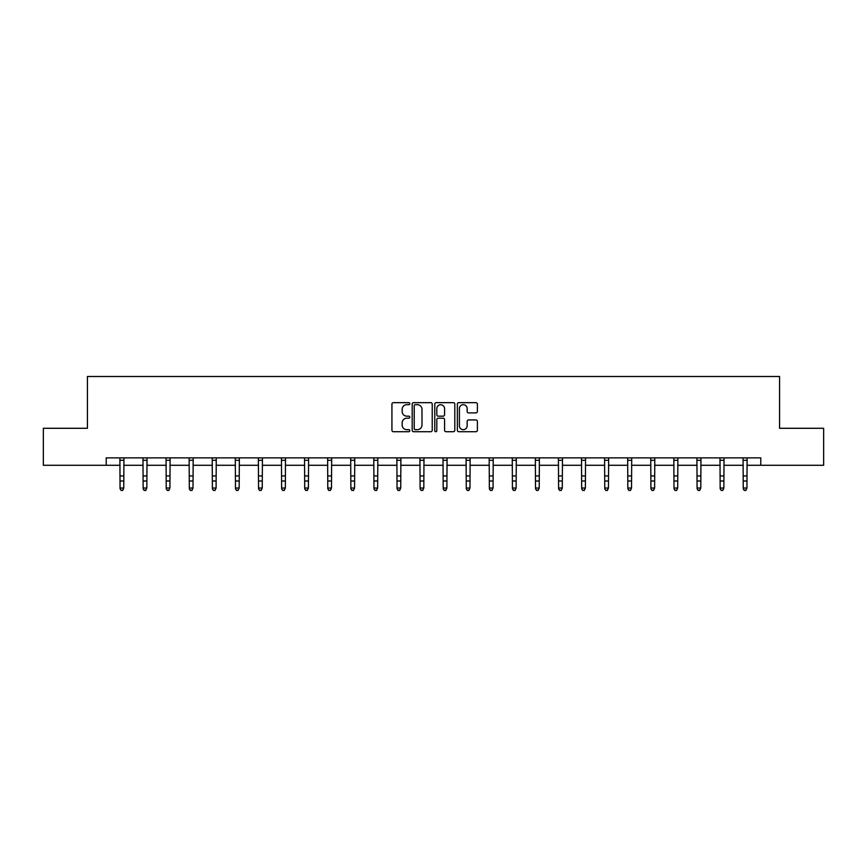 <?xml version="1.0" encoding="UTF-8"?>
<svg xmlns="http://www.w3.org/2000/svg" width="867" height="867" viewBox="0 0 867 867"><rect width="100%" height="100%" fill="white"/><g stroke="black" fill="none" stroke-linecap="round" stroke-linejoin="round"><path stroke-width="1.3" d="M409.831 403.675A1.019 1.019 0 0 0 408.812 402.667L393.38 402.667A1.452 1.452 0 0 0 391.927 404.12L391.927 430.26A1.452 1.452 0 0 0 393.38 431.712L408.812 431.712A1.019 1.019 0 0 0 409.831 430.693A1.019 1.019 0 0 0 408.812 429.674L406.818 429.674A4.649 4.649 0 0 1 402.169 425.025L402.169 422.847A4.649 4.649 0 0 1 406.818 418.197L408.812 418.197A1.019 1.019 0 0 0 409.831 417.19A1.019 1.019 0 0 0 408.812 416.171L406.818 416.171A4.649 4.649 0 0 1 402.169 411.522L402.169 409.343A4.649 4.649 0 0 1 406.818 404.694L408.812 404.694A1.019 1.019 0 0 0 409.831 403.675M475.94 412.898A1.452 1.452 0 0 0 477.392 411.446L477.392 404.12A1.452 1.452 0 0 0 475.94 402.667L458.806 402.667A1.452 1.452 0 0 0 457.353 404.12L457.353 430.26A1.452 1.452 0 0 0 458.806 431.712L475.94 431.712A1.452 1.452 0 0 0 477.392 430.26L477.392 421.395A1.452 1.452 0 0 0 475.94 419.942L468.613 419.942A1.452 1.452 0 0 0 467.161 421.395L467.161 425.795A3.88 3.88 0 0 1 463.271 429.674A3.88 3.88 0 0 1 459.391 425.795L459.391 408.585A3.88 3.88 0 0 1 463.271 404.694A3.88 3.88 0 0 1 467.161 408.585L467.161 411.446A1.452 1.452 0 0 0 468.613 412.898L475.94 412.898M106.229 465.276L43.35 465.276L43.35 428.287L87.437 428.287L87.437 376.495L779.563 376.495L779.563 428.287L823.65 428.287L823.65 465.276L760.771 465.276L760.771 457.874L106.229 457.874L106.229 465.276L120.058 465.276M432.232 404.12A1.452 1.452 0 0 0 430.78 402.667L413.646 402.667A1.452 1.452 0 0 0 412.193 404.12L412.193 430.26A1.452 1.452 0 0 0 413.646 431.712L430.78 431.712A1.452 1.452 0 0 0 432.232 430.26L432.232 404.12M436.22 402.667L453.354 402.667A1.452 1.452 0 0 1 454.807 404.12L454.807 430.26A1.452 1.452 0 0 1 453.354 431.712L446.028 431.712A1.452 1.452 0 0 1 444.576 430.26L444.576 419.65A1.452 1.452 0 0 0 443.124 418.197L438.258 418.197A1.452 1.452 0 0 0 436.805 419.65L436.805 430.693A1.019 1.019 0 0 1 435.787 431.712A1.019 1.019 0 0 1 434.768 430.693L434.768 404.12A1.452 1.452 0 0 1 436.22 402.667M123.764 465.276L143.142 465.276M146.837 465.276L166.226 465.276M169.921 465.276L189.309 465.276M193.005 465.276L212.382 465.276M216.089 465.276L235.466 465.276M239.162 465.276L258.55 465.276M262.246 465.276L281.623 465.276M285.33 465.276L304.707 465.276M308.403 465.276L327.791 465.276M331.487 465.276L350.864 465.276M354.57 465.276L373.948 465.276M377.644 465.276L397.032 465.276M400.727 465.276L420.116 465.276M423.811 465.276L443.189 465.276M446.884 465.276L466.273 465.276M469.968 465.276L489.356 465.276M493.052 465.276L512.43 465.276M516.136 465.276L535.513 465.276M539.209 465.276L558.597 465.276M562.293 465.276L581.67 465.276M585.377 465.276L604.754 465.276M608.45 465.276L627.838 465.276M631.534 465.276L650.911 465.276M654.618 465.276L673.995 465.276M677.691 465.276L697.079 465.276M700.774 465.276L720.163 465.276M723.858 465.276L743.236 465.276M746.942 465.276L760.771 465.276M415.239 404.694A1.019 1.019 0 0 0 414.22 405.713L414.22 428.656A1.019 1.019 0 0 0 415.239 429.674L417.341 429.674A4.649 4.649 0 0 0 421.991 425.025L421.991 409.343A4.649 4.649 0 0 0 417.341 404.694L415.239 404.694M444.576 408.65A3.88 3.88 0 0 0 440.685 404.77A3.88 3.88 0 0 0 436.805 408.65L436.805 414.719A1.452 1.452 0 0 0 438.258 416.171L443.124 416.171A1.452 1.452 0 0 0 444.576 414.719L444.576 408.65M122.648 490.169L123.764 488.045L123.948 457.874L119.884 457.906L120.058 488.045L123.764 488.045L122.648 490.505L121.174 490.169L122.648 490.505M121.174 490.505L120.058 488.869L121.174 490.169M145.732 490.169L146.837 488.045L147.032 457.874L142.968 457.906L143.142 488.045L146.837 488.045L145.732 490.505L144.258 490.169L145.732 490.505M144.258 490.505L143.142 488.869L144.258 490.169M168.816 490.169L169.921 488.045L170.105 457.874L166.052 457.906L166.226 488.045L169.921 488.045L168.816 490.505L167.331 490.169L168.816 490.505M167.331 490.505L166.226 488.869L167.331 490.169M191.889 490.169L193.005 488.045L193.189 457.874L189.125 457.906L189.309 488.045L193.005 488.045L191.889 490.505L190.415 490.169L191.889 490.505M190.415 490.505L189.309 488.869L190.415 490.169M214.973 490.169L216.089 488.045L216.273 457.874L212.209 457.906L212.382 488.045L216.089 488.045L214.973 490.505L213.499 490.169L214.973 490.505M213.499 490.505L212.382 488.869L213.499 490.169M238.057 490.169L239.162 488.045L239.357 457.874L235.293 457.906L235.466 488.045L239.162 488.045L238.057 490.505L236.572 490.169L238.057 490.505M236.572 490.505L235.466 488.869L236.572 490.169M261.14 490.169L262.246 488.045L262.43 457.874L258.366 457.906L258.55 488.045L262.246 488.045L261.14 490.505L259.656 490.169L261.14 490.505M259.656 490.505L258.55 488.869L259.656 490.169M284.213 490.169L285.33 488.045L285.514 457.874L281.45 457.906L281.623 488.045L285.33 488.045L284.213 490.505L282.74 490.169L284.213 490.505M282.74 490.505L281.623 488.869L282.74 490.169M307.297 490.169L308.403 488.045L308.598 457.874L304.534 457.906L304.707 488.045L308.403 488.045L307.297 490.505L305.813 490.169L307.297 490.505M305.813 490.505L304.707 488.869L305.813 490.169M330.381 490.169L331.487 488.045L331.671 457.874L327.618 457.906L327.791 488.045L331.487 488.045L330.381 490.505L328.896 490.169L330.381 490.505M328.896 490.505L327.791 488.869L328.896 490.169M353.454 490.169L354.57 488.045L354.755 457.874L350.691 457.906L350.864 488.045L354.57 488.045L353.454 490.505L351.98 490.169L353.454 490.505M351.98 490.505L350.864 488.869L351.98 490.169M376.538 490.169L377.644 488.045L377.839 457.874L373.775 457.906L373.948 488.045L377.644 488.045L376.538 490.505L375.064 490.169L376.538 490.505M375.064 490.505L373.948 488.869L375.064 490.169M399.622 490.169L400.727 488.045L400.901 457.906L396.858 457.906L397.032 488.045L400.727 488.045L399.622 490.505L398.137 490.169L399.622 490.505M398.137 490.505L397.032 488.869L398.137 490.169M419.921 457.874L420.116 488.045L423.811 488.045L422.695 490.505L421.221 490.169L422.695 490.505M422.695 490.169L423.811 488.045L423.996 457.874M421.221 490.505L420.116 488.869L421.221 490.169M443.004 457.874L443.189 488.045L446.884 488.045L445.779 490.505L444.305 490.169L445.779 490.505M445.779 490.169L446.884 488.045L447.079 457.874M444.305 490.505L443.189 488.869L444.305 490.169M466.088 457.874L466.273 488.045L469.968 488.045L468.863 490.505L467.378 490.169L468.863 490.505M468.863 490.169L469.968 488.045L470.152 457.874L466.099 457.906M467.378 490.505L466.273 488.869L467.378 490.169M491.936 490.169L493.052 488.045L493.236 457.874L489.172 457.906L489.356 488.045L493.052 488.045L491.936 490.505L490.462 490.169L491.936 490.505M490.462 490.505L489.356 488.869L490.462 490.169M515.02 490.169L516.136 488.045L516.32 457.874L512.256 457.906L512.43 488.045L516.136 488.045L515.02 490.505L513.546 490.169L515.02 490.505M513.546 490.505L512.43 488.869L513.546 490.169M538.104 490.169L539.209 488.045L539.404 457.874L535.34 457.906L535.513 488.045L539.209 488.045L538.104 490.505L536.619 490.169L538.104 490.505M536.619 490.505L535.513 488.869L536.619 490.169M561.187 490.169L562.293 488.045L562.477 457.874L558.413 457.906L558.597 488.045L562.293 488.045L561.187 490.505L559.703 490.169L561.187 490.505M559.703 490.505L558.597 488.869L559.703 490.169M584.26 490.169L585.377 488.045L585.561 457.874L581.497 457.906L581.67 488.045L585.377 488.045L584.26 490.505L582.787 490.169L584.26 490.505M582.787 490.505L581.67 488.869L582.787 490.169M607.344 490.169L608.45 488.045L608.645 457.874L604.581 457.906L604.754 488.045L608.45 488.045L607.344 490.505L605.86 490.169L607.344 490.505M605.86 490.505L604.754 488.869L605.86 490.169M630.428 490.169L631.534 488.045L631.718 457.874L627.665 457.906L627.838 488.045L631.534 488.045L630.428 490.505L628.943 490.169L630.428 490.505M628.943 490.505L627.838 488.869L628.943 490.169M653.501 490.169L654.618 488.045L654.802 457.874L650.738 457.906L650.911 488.045L654.618 488.045L653.501 490.505L652.027 490.169L653.501 490.505M652.027 490.505L650.911 488.869L652.027 490.169M676.585 490.169L677.691 488.045L677.886 457.874L673.822 457.906L673.995 488.045L677.691 488.045L676.585 490.505L675.111 490.169L676.585 490.505M675.111 490.505L673.995 488.869L675.111 490.169M699.669 490.169L700.774 488.045L700.959 457.874L696.905 457.906L697.079 488.045L700.774 488.045L699.669 490.505L698.184 490.169L699.669 490.505M698.184 490.505L697.079 488.869L698.184 490.169M722.742 490.169L723.858 488.045L724.043 457.874L719.978 457.906L720.163 488.045L723.858 488.045L722.742 490.505L721.268 490.169L722.742 490.505M721.268 490.505L720.163 488.869L721.268 490.169M745.826 490.169L746.942 488.045L747.126 457.874L743.062 457.906L743.236 488.045L746.942 488.045L745.826 490.505L744.352 490.169L745.826 490.505M744.352 490.505L743.236 488.869L744.352 490.169M123.764 475.918L120.058 475.918M123.764 481.001L120.058 481.001M123.764 460.301L120.058 460.301M146.837 475.918L143.142 475.918M146.837 481.001L143.142 481.001M146.837 460.301L143.142 460.301M169.921 475.918L166.226 475.918M169.921 481.001L166.226 481.001M169.921 460.301L166.226 460.301M193.005 475.918L189.309 475.918M193.005 481.001L189.309 481.001M193.005 460.301L189.309 460.301M216.089 475.918L212.382 475.918M216.089 481.001L212.382 481.001M216.089 460.301L212.382 460.301M239.162 475.918L235.466 475.918M239.162 481.001L235.466 481.001M239.162 460.301L235.466 460.301M262.246 475.918L258.55 475.918M262.246 481.001L258.55 481.001M262.246 460.301L258.55 460.301M285.33 475.918L281.623 475.918M285.33 481.001L281.623 481.001M285.33 460.301L281.623 460.301M308.403 475.918L304.707 475.918M308.403 481.001L304.707 481.001M308.403 460.301L304.707 460.301M331.487 475.918L327.791 475.918M331.487 481.001L327.791 481.001M331.487 460.301L327.791 460.301M354.57 475.918L350.864 475.918M354.57 481.001L350.864 481.001M354.57 460.301L350.864 460.301M377.644 475.918L373.948 475.918M377.644 481.001L373.948 481.001M377.644 460.301L373.948 460.301M400.727 475.918L397.032 475.918M400.727 481.001L397.032 481.001M400.727 460.301L397.032 460.301M423.985 457.906L419.931 457.906M423.811 475.918L420.116 475.918M423.811 481.001L420.116 481.001M423.811 460.301L420.116 460.301M447.069 457.906L443.015 457.906M446.884 475.918L443.189 475.918M446.884 481.001L443.189 481.001M446.884 460.301L443.189 460.301M469.968 475.918L466.273 475.918M469.968 481.001L466.273 481.001M469.968 460.301L466.273 460.301M493.052 475.918L489.356 475.918M493.052 481.001L489.356 481.001M493.052 460.301L489.356 460.301M516.136 475.918L512.43 475.918M516.136 481.001L512.43 481.001M516.136 460.301L512.43 460.301M539.209 475.918L535.513 475.918M539.209 481.001L535.513 481.001M539.209 460.301L535.513 460.301M562.293 475.918L558.597 475.918M562.293 481.001L558.597 481.001M562.293 460.301L558.597 460.301M585.377 475.918L581.67 475.918M585.377 481.001L581.67 481.001M585.377 460.301L581.67 460.301M608.45 475.918L604.754 475.918M608.45 481.001L604.754 481.001M608.45 460.301L604.754 460.301M631.534 475.918L627.838 475.918M631.534 481.001L627.838 481.001M631.534 460.301L627.838 460.301M654.618 475.918L650.911 475.918M654.618 481.001L650.911 481.001M654.618 460.301L650.911 460.301M677.691 475.918L673.995 475.918M677.691 481.001L673.995 481.001M677.691 460.301L673.995 460.301M700.774 475.918L697.079 475.918M700.774 481.001L697.079 481.001M700.774 460.301L697.079 460.301M723.858 475.918L720.163 475.918M723.858 481.001L720.163 481.001M723.858 460.301L720.163 460.301M746.942 475.918L743.236 475.918M746.942 481.001L743.236 481.001M746.942 460.301L743.236 460.301"/></g></svg>
